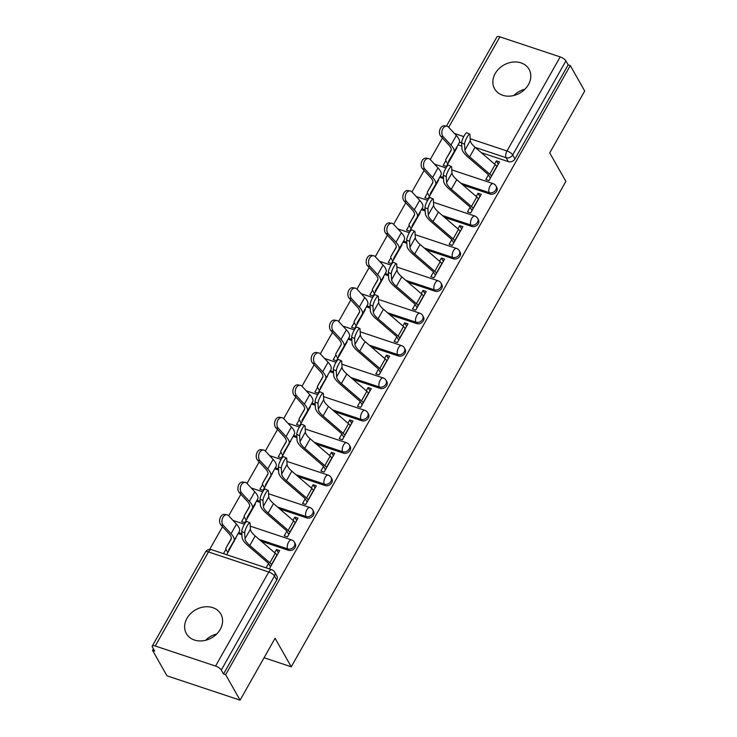 <?xml version="1.0" encoding="UTF-8"?>
<svg xmlns="http://www.w3.org/2000/svg" width="737" height="737" viewBox="0 0 737 737"><rect width="100%" height="100%" fill="white"/><g stroke="black" fill="none" stroke-linecap="round" stroke-linejoin="round"><path stroke-width="1.11" d="M462.956 185.024L490.013 194.034A5.076 4.146 -29.6 0 0 496.627 191.298A5.076 4.146 -29.6 0 0 496.775 187.373L495.983 185.964A5.076 4.146 150.4 0 1 495.826 189.888A5.076 4.146 150.4 0 1 489.211 192.624L460.8 183.172M444.632 217.415L471.689 226.416A5.076 4.146 -29.6 0 0 478.304 223.689A5.076 4.146 -29.6 0 0 478.451 219.764L477.659 218.355A5.076 4.146 150.4 0 1 477.502 222.279A5.076 4.146 150.4 0 1 470.888 225.015L442.476 215.554M426.308 249.806L453.366 258.807A5.076 4.146 -29.6 0 0 459.98 256.071A5.076 4.146 -29.6 0 0 460.128 252.146L459.335 250.746A5.076 4.146 150.4 0 1 459.179 254.67A5.076 4.146 150.4 0 1 452.564 257.397L424.153 247.945M407.985 282.188L435.042 291.198A5.076 4.146 -29.6 0 0 441.647 288.462A5.076 4.146 -29.6 0 0 441.804 284.537L441.012 283.128A5.076 4.146 150.4 0 1 440.855 287.052A5.076 4.146 150.4 0 1 434.24 289.788L405.829 280.336M389.661 314.579L416.718 323.58A5.076 4.146 -29.6 0 0 423.324 320.853A5.076 4.146 -29.6 0 0 423.48 316.928L422.688 315.519A5.076 4.146 150.4 0 1 422.531 319.443A5.076 4.146 150.4 0 1 415.917 322.18L387.505 312.718M371.337 346.97L398.395 355.971A5.076 4.146 -29.6 0 0 405 353.235A5.076 4.146 -29.6 0 0 405.157 349.31L404.364 347.91A5.076 4.146 150.4 0 1 404.208 351.835A5.076 4.146 150.4 0 1 397.593 354.561L369.182 345.109M353.014 379.352L380.071 388.362A5.076 4.146 -29.6 0 0 386.676 385.626A5.076 4.146 -29.6 0 0 386.833 381.702L386.041 380.292A5.076 4.146 150.4 0 1 385.884 384.217A5.076 4.146 150.4 0 1 379.269 386.953L350.858 377.501M334.69 411.743L361.747 420.744A5.076 4.146 -29.6 0 0 368.353 418.017A5.076 4.146 -29.6 0 0 368.509 414.093L367.717 412.683A5.076 4.146 150.4 0 1 367.56 416.608A5.076 4.146 150.4 0 1 360.946 419.344L332.534 409.883M316.366 444.135L343.424 453.135A5.076 4.146 -29.6 0 0 350.029 450.399A5.076 4.146 -29.6 0 0 350.186 446.475L349.384 445.074A5.076 4.146 150.4 0 1 349.237 448.99A5.076 4.146 150.4 0 1 342.622 451.726L314.211 442.274M298.043 476.517L325.091 485.526A5.076 4.146 -29.6 0 0 331.705 482.79A5.076 4.146 -29.6 0 0 331.862 478.866L331.06 477.456A5.076 4.146 150.4 0 1 330.913 481.381A5.076 4.146 150.4 0 1 324.298 484.117L295.887 474.665M279.719 508.908L306.767 517.908A5.076 4.146 -29.6 0 0 313.382 515.172A5.076 4.146 -29.6 0 0 313.538 511.248L312.737 509.847A5.076 4.146 150.4 0 1 312.589 513.772A5.076 4.146 150.4 0 1 305.975 516.508L277.563 507.047M261.395 541.29L288.443 550.299A5.076 4.146 -29.6 0 0 295.058 547.563A5.076 4.146 -29.6 0 0 295.215 543.639L294.413 542.229A5.076 4.146 150.4 0 1 294.256 546.154A5.076 4.146 150.4 0 1 287.651 548.89L259.24 539.438M186.986 618.315A19.807 16.15 -29.6 0 0 186.387 633.617A19.807 16.15 -29.6 0 0 202.942 640.794A19.807 16.15 -29.6 0 0 220.234 629.38A19.807 16.15 -29.6 0 0 220.842 614.078A19.807 16.15 -29.6 0 0 204.278 606.901A19.807 16.15 -29.6 0 0 186.986 618.315M495.209 73.534A19.807 16.15 -29.6 0 0 494.61 88.836A19.807 16.15 -29.6 0 0 511.165 96.013A19.807 16.15 -29.6 0 0 528.457 84.598A19.807 16.15 -29.6 0 0 529.065 69.296A19.807 16.15 -29.6 0 0 512.501 62.12A19.807 16.15 -29.6 0 0 495.209 73.534M442.421 138.04L430.261 159.533M424.097 170.431L411.937 191.924A5.841 4.017 99.3 0 0 410.196 190.957A5.841 4.017 99.3 0 0 405.636 194.688A5.841 4.017 99.3 0 0 406.557 201.496L414.295 209.852A19.042 6.532 29.5 0 1 417.225 217A19.042 6.532 29.5 0 1 417.206 217.028L412.001 225.918A3.049 1.041 -150.5 0 0 411.992 225.918A3.049 1.041 -150.5 0 0 412.094 226.572L412.213 226.793M405.774 202.813L393.613 224.306M387.45 235.204L375.29 256.697M369.126 267.595L356.966 289.088A5.841 4.017 99.3 0 0 355.225 288.112A5.841 4.017 99.3 0 0 350.665 291.852A5.841 4.017 99.3 0 0 351.577 298.651L359.324 307.016A19.042 6.532 29.5 0 1 362.254 314.165A19.042 6.532 29.5 0 1 362.236 314.192L357.021 323.073A3.049 1.041 -150.5 0 0 357.021 323.082A3.049 1.041 -150.5 0 0 357.113 323.727L357.242 323.958M350.803 299.977L338.642 321.47A5.841 4.017 99.3 0 0 336.901 320.503A5.841 4.017 99.3 0 0 332.341 324.234A5.841 4.017 99.3 0 0 333.253 331.042L341.001 339.398A19.042 6.532 29.5 0 1 343.93 346.547A19.042 6.532 29.5 0 1 343.912 346.574L338.698 355.464A3.049 1.041 -150.5 0 0 338.698 355.474A3.049 1.041 -150.5 0 0 338.79 356.118L338.919 356.34M332.479 332.369L320.319 353.861M314.155 364.76L301.995 386.252M295.832 397.142L283.671 418.634M277.508 429.533L265.348 451.026A5.841 4.017 99.3 0 0 263.606 450.058A5.841 4.017 99.3 0 0 259.046 453.789A5.841 4.017 99.3 0 0 259.958 460.597L267.706 468.953A19.042 6.532 29.5 0 1 270.636 476.102A19.042 6.532 29.5 0 1 270.617 476.13L265.403 485.02A3.049 1.041 -150.5 0 0 265.495 485.674L265.624 485.895M259.184 461.915L247.024 483.408A5.841 4.017 99.3 0 0 245.283 482.44A5.841 4.017 99.3 0 0 240.723 486.171A5.841 4.017 99.3 0 0 241.635 492.979L249.373 501.335A19.042 6.532 29.5 0 1 252.312 508.484A19.042 6.532 29.5 0 1 252.294 508.521L247.079 517.402A3.049 1.041 -150.5 0 0 247.079 517.411A3.049 1.041 -150.5 0 0 247.171 518.056L247.3 518.286M240.861 494.306L228.7 515.799A5.841 4.017 99.3 0 0 226.959 514.831A5.841 4.017 99.3 0 0 222.399 518.562A5.841 4.017 99.3 0 0 223.311 525.37L231.05 533.726A19.042 6.532 29.5 0 1 233.988 540.875A19.042 6.532 29.5 0 1 233.97 540.903L228.756 549.793A3.049 1.041 -150.5 0 0 228.848 550.447L228.977 550.668M222.537 526.697L209.677 549.424M153.416 648.855L152.55 650.384L154.687 651.093L152.439 647.132A5.076 1.741 -150.5 0 1 152.283 646.045A5.076 1.741 -150.5 0 1 155.249 645.99L215.563 666.064L268.775 572.013L208.46 551.939L155.249 645.99M240.087 700.15L225.651 674.714L570.291 65.575L584.717 91.01L549.719 152.881L565.887 181.385L291.262 666.792L275.085 638.279L240.087 700.15L166.986 675.82L152.55 650.384M524.937 89.205A19.807 16.15 -29.6 0 0 513.809 95.515M216.724 633.986A19.807 16.15 -29.6 0 0 205.586 640.296M446.447 126.11L496.913 36.905A5.076 1.741 29.5 0 1 499.879 36.85L560.194 56.924A5.076 1.741 29.5 0 1 565.915 60.895L568.163 64.865L514.951 158.906A5.076 4.146 150.4 0 1 508.337 161.643L481.279 152.642M461.832 146.166L458.018 144.894M568.163 64.865L570.291 65.575M223.523 674.005L276.734 579.955A5.076 4.146 -29.6 0 0 276.891 576.03L274.643 572.069A5.076 4.146 150.4 0 1 274.486 575.993L221.275 670.034L223.523 674.005L225.651 674.714M221.275 670.034A5.076 1.741 -150.5 0 0 215.563 666.064M269.309 568.909L279.673 550.585L276.476 549.516L278.383 552.87M226.683 554.721L236.605 536.25M235.49 538.222L235.757 538.692M244.279 516.904L241.607 521.63L244.804 522.699L255.37 504.016L254.928 503.859M286.886 531.11L284.233 535.817L287.43 536.886L297.997 518.194L294.8 517.134L296.707 520.488M253.814 505.831L254.081 506.301M262.602 484.513L259.931 489.248L263.127 490.308L273.252 471.477M305.219 498.728L302.557 503.426L305.754 504.495L316.32 485.812L313.124 484.743L315.031 488.097M272.137 473.44L272.404 473.909M280.926 452.122L278.254 456.857L281.451 457.917L291.576 439.086M323.543 466.337L320.881 471.044L324.077 472.104L334.644 453.421L331.447 452.361L333.354 455.715M290.461 441.058L290.728 441.527M299.25 419.74L296.578 424.466L299.775 425.535L310.341 406.852L309.899 406.695M341.867 433.955L339.204 438.653L342.401 439.722L352.968 421.03L349.771 419.97L351.678 423.324M308.785 408.667L309.052 409.136M317.573 387.349L314.902 392.084L318.098 393.143L328.223 374.313M360.19 401.564L357.528 406.271L360.725 407.331L371.291 388.648L368.095 387.579L370.002 390.932M327.108 376.275L327.375 376.745M335.906 354.967L333.225 359.693L336.422 360.762L346.998 342.069L346.547 341.922M378.514 369.173L375.852 373.88L379.048 374.94L389.615 356.257L386.418 355.197L388.325 358.55M345.432 343.893L345.699 344.363M354.23 322.576L351.549 327.302L354.746 328.37L365.322 309.687L364.87 309.54M396.838 336.791L394.175 341.489L397.372 342.558L407.939 323.875L404.742 322.806L406.649 326.159M363.756 311.502L364.023 311.972M372.553 290.185L369.873 294.92L373.069 295.979L383.645 277.296L383.194 277.149M415.161 304.399L412.499 309.107L415.696 310.166L426.262 291.483L423.066 290.415L424.973 293.768M382.079 279.12L382.346 279.59M390.877 257.803L388.196 262.529L391.393 263.597L401.969 244.905L401.518 244.758M433.485 272.008L430.823 276.716L434.019 277.785L444.595 259.092L441.399 258.033L443.296 261.386M400.403 246.729L400.67 247.199M409.201 225.411L406.52 230.147L409.717 231.206L420.293 212.523L419.841 212.376M451.809 239.626L449.146 244.325L452.343 245.393L462.919 226.71L459.722 225.642L461.62 228.995M418.727 214.338L418.994 214.808M427.524 193.02L424.844 197.756L428.04 198.815L438.616 180.132L438.165 179.985M470.132 207.235L467.47 211.943L470.667 213.002L481.243 194.319L478.046 193.26L479.944 196.604M437.05 181.956L437.317 182.426M445.848 160.638L443.167 165.364L446.364 166.433L456.94 147.75L456.489 147.593M488.456 174.844L485.794 179.552L488.99 180.62L499.566 161.928L496.369 160.869L498.267 164.222M443.508 178.557L439.694 177.285M425.185 210.939L421.371 209.677M406.861 243.33L403.047 242.058M388.528 275.721L384.723 274.45M370.204 308.103L366.4 306.841M351.881 340.494L348.076 339.223M333.557 372.885L329.752 371.614M315.233 405.267L311.429 403.996M296.91 437.658L293.105 436.387M278.586 470.04L274.772 468.778M260.262 502.431L256.448 501.16M241.939 534.822L238.125 533.551M264.076 657.745L291.262 666.792M455.374 149.565L455.641 150.035M225.955 549.286L223.486 553.662M276.476 549.516L274.661 552.732M268.563 563.501L266.112 567.849M294.8 517.134L292.985 520.34M313.124 484.743L311.309 487.958M331.447 452.361L329.632 455.567M349.771 419.97L347.956 423.185M368.095 387.579L366.28 390.794M386.418 355.197L384.603 358.403M404.742 322.806L402.927 326.021M423.066 290.415L421.251 293.63M441.399 258.033L439.574 261.239M459.722 225.642L457.898 228.857M478.046 193.26L476.222 196.466M496.369 160.869L494.545 164.075M277.001 555.302L276.872 555.081A6.347 2.174 -150.5 0 0 275.251 553.238L255.186 535.946A15.744 5.399 29.5 0 1 250.414 529.221L250.073 523.325A5.841 1.188 115.2 0 0 249.861 522.819A5.841 1.188 115.2 0 0 246.757 526.669A5.841 1.188 115.2 0 0 244.675 532.879L241.745 531.506A5.841 1.188 -64.8 0 1 243.836 525.297A5.841 1.188 -64.8 0 1 246.932 521.446L249.861 522.819M241.745 531.506L242.086 537.402A19.042 6.532 -150.5 0 0 247.862 545.527L267.918 562.828A3.049 1.041 29.5 0 1 268.701 563.713L270.479 566.836M271.603 564.855L271.474 564.634A6.347 2.174 -150.5 0 0 269.843 562.792L249.788 545.491A15.744 5.399 29.5 0 1 245.016 538.775L244.675 532.879M227.853 552.649L226.075 549.526A6.347 2.174 29.5 0 1 225.881 548.171A6.347 2.174 29.5 0 1 225.891 548.162L231.096 539.272A15.744 5.399 -150.5 0 0 228.691 533.339L220.943 524.984A5.841 4.017 -80.7 0 1 220.031 518.175A5.841 4.017 -80.7 0 1 224.592 514.444L226.959 514.831M234.136 540.617A3.049 1.041 -150.5 0 0 234.255 540.894L234.375 541.115M225.891 548.162L231.289 538.609A6.347 2.174 29.5 0 1 231.28 538.618A6.347 2.174 29.5 0 1 231.289 538.609L231.354 538.507M228.719 515.817L236.457 524.173A19.042 6.532 29.5 0 1 239.387 531.322A19.042 6.532 29.5 0 1 239.368 531.359L233.998 540.847L239.387 531.322M295.325 522.92L295.196 522.69A6.347 2.174 -150.5 0 0 293.575 520.856L273.51 503.555A15.744 5.399 29.5 0 1 268.747 496.839L268.397 490.943A5.841 1.188 115.2 0 0 268.185 490.427A5.841 1.188 115.2 0 0 265.08 494.278A5.841 1.188 115.2 0 0 262.998 500.487L260.069 499.115A5.841 1.188 -64.8 0 1 262.16 492.906A5.841 1.188 -64.8 0 1 265.256 489.055L268.185 490.427M260.069 499.115L260.41 505.011A19.042 6.532 -150.5 0 0 266.186 513.145L286.251 530.437A3.049 1.041 29.5 0 1 287.025 531.322L288.803 534.454M289.927 532.464L289.798 532.243A6.347 2.174 -150.5 0 0 288.176 530.4L268.111 513.109A15.744 5.399 29.5 0 1 263.339 506.383L262.998 500.487M313.649 490.529L313.529 490.308A6.347 2.174 -150.5 0 0 311.898 488.465L291.834 471.164A15.744 5.399 29.5 0 1 287.071 464.448L286.721 458.552A5.841 1.188 115.2 0 0 286.509 458.046A5.841 1.188 115.2 0 0 283.413 461.896A5.841 1.188 115.2 0 0 281.322 468.106L278.393 466.733A5.841 1.188 -64.8 0 1 280.484 460.514A5.841 1.188 -64.8 0 1 283.579 456.664L286.509 458.046M278.393 466.733L278.733 472.62A19.042 6.532 -150.5 0 0 284.51 480.754L304.574 498.055A3.049 1.041 29.5 0 1 305.348 498.931L307.126 502.063M308.25 500.082L308.121 499.852A6.347 2.174 -150.5 0 0 306.5 498.019L286.435 480.717A15.744 5.399 29.5 0 1 281.663 474.002L281.322 468.106M246.176 520.267L244.398 517.134A6.347 2.174 29.5 0 1 244.205 515.78L249.419 506.89A15.744 5.399 -150.5 0 0 247.015 500.948L239.267 492.592A5.841 4.017 -80.7 0 1 238.355 485.784A5.841 4.017 -80.7 0 1 242.915 482.053L245.283 482.44M252.459 508.226A3.049 1.041 -150.5 0 0 252.579 508.512L252.699 508.733M249.613 506.236L244.205 515.78A6.347 2.174 29.5 0 1 244.214 515.771L249.613 506.227A6.347 2.174 29.5 0 1 249.613 506.236A6.347 2.174 29.5 0 1 249.613 506.227L249.677 506.126M247.042 483.435L254.781 491.791A19.042 6.532 29.5 0 1 257.71 498.94A19.042 6.532 29.5 0 1 257.692 498.967L252.321 508.456M264.5 487.876L262.722 484.753A6.347 2.174 29.5 0 1 262.529 483.398A6.347 2.174 29.5 0 1 262.538 483.389L267.743 474.499A15.744 5.399 -150.5 0 0 265.338 468.566L257.591 460.21A5.841 4.017 -80.7 0 1 256.679 453.402A5.841 4.017 -80.7 0 1 261.239 449.671L263.606 450.058M270.783 475.835A3.049 1.041 -150.5 0 0 270.903 476.12L271.023 476.342M262.538 483.389L267.936 473.836A6.347 2.174 29.5 0 1 267.936 473.845A6.347 2.174 29.5 0 1 267.936 473.836L268.001 473.734M265.366 451.044L273.105 459.4A19.042 6.532 29.5 0 1 276.034 466.549A19.042 6.532 29.5 0 1 276.016 466.576L270.645 476.074M331.972 458.138L331.853 457.917A6.347 2.174 -150.5 0 0 330.222 456.074L310.157 438.782A15.744 5.399 29.5 0 1 305.394 432.057L305.044 426.161A5.841 1.188 115.2 0 0 304.832 425.654A5.841 1.188 115.2 0 0 301.737 429.505A5.841 1.188 115.2 0 0 299.646 435.714L296.716 434.342A5.841 1.188 -64.8 0 1 298.807 428.133A5.841 1.188 -64.8 0 1 301.903 424.282L304.832 425.654M296.716 434.342L297.066 440.238A19.042 6.532 -150.5 0 0 302.833 448.363L322.898 465.664A3.049 1.041 29.5 0 1 323.672 466.549L325.45 469.672M326.574 467.691L326.445 467.47A6.347 2.174 -150.5 0 0 324.824 465.627L304.759 448.336A15.744 5.399 29.5 0 1 299.987 441.61L299.646 435.714M350.296 425.756L350.176 425.535A6.347 2.174 -150.5 0 0 348.546 423.692L328.481 406.391A15.744 5.399 29.5 0 1 323.718 399.675L323.368 393.779A5.841 1.188 115.2 0 0 323.156 393.263A5.841 1.188 115.2 0 0 320.061 397.114A5.841 1.188 115.2 0 0 317.969 403.323L315.04 401.951A5.841 1.188 -64.8 0 1 317.131 395.741A5.841 1.188 -64.8 0 1 320.227 391.891L323.156 393.263M315.04 401.951L315.39 407.847A19.042 6.532 -150.5 0 0 321.157 415.981L341.222 433.273A3.049 1.041 29.5 0 1 341.996 434.157L343.774 437.29M344.898 435.3L344.769 435.079A6.347 2.174 -150.5 0 0 343.147 433.236L323.082 415.944A15.744 5.399 29.5 0 1 318.31 409.219L317.969 403.323M368.62 393.365L368.5 393.143A6.347 2.174 -150.5 0 0 366.869 391.301L346.814 374.009A15.744 5.399 29.5 0 1 342.042 367.284L341.701 361.388A5.841 1.188 115.2 0 0 341.48 360.881A5.841 1.188 115.2 0 0 338.384 364.732A5.841 1.188 115.2 0 0 336.293 370.941L333.364 369.569A5.841 1.188 -64.8 0 1 335.455 363.35A5.841 1.188 -64.8 0 1 338.55 359.509L341.48 360.881M333.364 369.569L333.714 375.465A19.042 6.532 -150.5 0 0 339.481 383.59L359.545 400.891A3.049 1.041 29.5 0 1 360.319 401.766L362.097 404.899M363.221 402.918L363.092 402.697A6.347 2.174 -150.5 0 0 361.471 400.854L341.406 383.553A15.744 5.399 29.5 0 1 336.634 376.837L336.293 370.941M282.824 455.494L281.046 452.361A6.347 2.174 29.5 0 1 280.852 451.007L286.067 442.108A15.744 5.399 -150.5 0 0 286.085 442.089A15.744 5.399 -150.5 0 0 283.662 436.175L275.924 427.819A5.841 4.017 -80.7 0 1 275.002 421.011A5.841 4.017 -80.7 0 1 279.563 417.28L281.93 417.667A5.841 4.017 99.3 0 0 277.37 421.398A5.841 4.017 99.3 0 0 278.282 428.206L286.03 436.562A19.042 6.532 29.5 0 1 288.959 443.711A19.042 6.532 29.5 0 1 288.941 443.738L283.727 452.629A3.049 1.041 -150.5 0 0 283.727 452.638A3.049 1.041 -150.5 0 0 283.819 453.283L283.948 453.504M288.978 443.683L294.339 434.194A19.042 6.532 29.5 0 0 294.358 434.157A19.042 6.532 29.5 0 0 291.428 427.009L283.69 418.653A5.841 4.017 99.3 0 0 281.93 417.667M289.107 443.453A3.049 1.041 -150.5 0 0 289.226 443.729L289.355 443.96M286.251 441.463A6.347 2.174 29.5 0 1 286.26 441.454L280.852 451.007A6.347 2.174 29.5 0 1 280.861 450.998L286.26 441.445A6.347 2.174 29.5 0 1 286.26 441.445L286.325 441.343M301.147 423.102L299.379 419.97A6.347 2.174 29.5 0 1 299.176 418.616L304.39 409.726A15.744 5.399 -150.5 0 0 304.409 409.698A15.744 5.399 -150.5 0 0 301.986 403.793L294.247 395.428A5.841 4.017 -80.7 0 1 293.326 388.629A5.841 4.017 -80.7 0 1 297.886 384.889L300.254 385.276A5.841 4.017 99.3 0 0 295.694 389.016A5.841 4.017 99.3 0 0 296.606 395.815L304.353 404.171A19.042 6.532 29.5 0 1 307.283 411.329A19.042 6.532 29.5 0 1 307.265 411.357L302.05 420.237A3.049 1.041 -150.5 0 0 302.05 420.247A3.049 1.041 -150.5 0 0 302.142 420.891L302.271 421.122M307.301 411.292L312.663 401.803A19.042 6.532 29.5 0 0 312.681 401.776A19.042 6.532 29.5 0 0 309.752 394.627L302.013 386.271A5.841 4.017 99.3 0 0 300.254 385.276M307.43 411.062A3.049 1.041 -150.5 0 0 307.55 411.347L307.679 411.568M304.584 409.072L299.176 418.616A6.347 2.174 29.5 0 1 299.185 418.607L304.584 409.063A6.347 2.174 29.5 0 1 304.584 409.072A6.347 2.174 29.5 0 1 304.584 409.063L304.648 408.961M319.471 390.711L317.702 387.588A6.347 2.174 29.5 0 1 317.5 386.234L322.714 377.335A15.744 5.399 -150.5 0 0 322.732 377.307A15.744 5.399 -150.5 0 0 320.309 371.402L312.571 363.046A5.841 4.017 -80.7 0 1 311.65 356.238A5.841 4.017 -80.7 0 1 316.21 352.507L318.577 352.894A5.841 4.017 99.3 0 0 314.017 356.625A5.841 4.017 99.3 0 0 314.929 363.433L322.677 371.789A19.042 6.532 29.5 0 1 325.607 378.938A19.042 6.532 29.5 0 1 325.588 378.965L320.374 387.855A3.049 1.041 -150.5 0 0 320.466 388.51L320.595 388.731M325.625 378.91L330.987 369.412A19.042 6.532 29.5 0 0 331.005 369.384A19.042 6.532 29.5 0 0 328.076 362.236L320.337 353.88A5.841 4.017 99.3 0 0 318.577 352.894M325.754 378.68A3.049 1.041 -150.5 0 0 325.874 378.956L326.003 379.177M322.907 376.671A6.347 2.174 29.5 0 0 322.907 376.681A6.347 2.174 29.5 0 1 322.907 376.681L317.5 386.234A6.347 2.174 29.5 0 1 317.509 386.225L322.972 376.57M386.943 360.983L386.824 360.752A6.347 2.174 -150.5 0 0 385.193 358.919L365.137 341.618A15.744 5.399 29.5 0 1 360.365 334.893L360.024 329.006A5.841 1.188 115.2 0 0 359.803 328.49A5.841 1.188 115.2 0 0 356.708 332.341A5.841 1.188 115.2 0 0 354.617 338.55L351.687 337.178A5.841 1.188 -64.8 0 1 353.778 330.968A5.841 1.188 -64.8 0 1 356.874 327.117L359.803 328.49M351.687 337.178L352.037 343.073A19.042 6.532 -150.5 0 0 357.804 351.199L377.869 368.5A3.049 1.041 29.5 0 1 378.643 369.384L380.421 372.517M381.545 370.527L381.416 370.306A6.347 2.174 -150.5 0 0 379.795 368.463L359.73 351.171A15.744 5.399 29.5 0 1 354.958 344.446L354.617 338.55M337.795 358.329L336.026 355.197A6.347 2.174 29.5 0 1 335.823 353.843L341.038 344.944A15.744 5.399 -150.5 0 0 341.056 344.925A15.744 5.399 -150.5 0 0 338.633 339.011L330.895 330.655A5.841 4.017 -80.7 0 1 329.973 323.847A5.841 4.017 -80.7 0 1 334.534 320.116L336.901 320.503M344.078 346.289A3.049 1.041 -150.5 0 0 344.197 346.565L344.326 346.795M341.231 344.28A6.347 2.174 29.5 0 0 341.231 344.299A6.347 2.174 29.5 0 1 341.231 344.299L335.823 353.843A6.347 2.174 29.5 0 1 335.832 353.834L341.295 344.179M338.661 321.489L346.399 329.854A19.042 6.532 29.5 0 1 349.329 337.002A19.042 6.532 29.5 0 1 349.32 337.03L343.949 346.519L349.329 337.002M405.276 328.591L405.147 328.37A6.347 2.174 -150.5 0 0 403.517 326.528L383.461 309.227A15.744 5.399 29.5 0 1 378.689 302.511L378.348 296.615A5.841 1.188 115.2 0 0 378.127 296.099A5.841 1.188 115.2 0 0 375.032 299.95A5.841 1.188 115.2 0 0 372.94 306.168L370.02 304.786A5.841 1.188 -64.8 0 1 372.102 298.577A5.841 1.188 -64.8 0 1 375.197 294.726L378.127 296.099M370.02 304.786L370.361 310.682A19.042 6.532 -150.5 0 0 376.128 318.817L396.193 336.109A3.049 1.041 29.5 0 1 396.976 336.993L398.745 340.125M399.869 338.145L399.74 337.915A6.347 2.174 -150.5 0 0 398.118 336.081L378.053 318.78A15.744 5.399 29.5 0 1 373.281 312.055L372.94 306.168M356.118 325.938L354.35 322.806A6.347 2.174 29.5 0 1 354.147 321.461A6.347 2.174 29.5 0 1 354.156 321.443L359.361 312.562A15.744 5.399 -150.5 0 0 359.38 312.534A15.744 5.399 -150.5 0 0 356.957 306.629L349.218 298.264A5.841 4.017 -80.7 0 1 348.306 291.465A5.841 4.017 -80.7 0 1 352.857 287.725L355.225 288.112M362.401 313.898A3.049 1.041 -150.5 0 0 362.521 314.183L362.65 314.404M356.984 289.107L364.723 297.462A19.042 6.532 29.5 0 1 367.652 304.611A19.042 6.532 29.5 0 1 367.643 304.639L362.272 314.128M423.6 296.2L423.471 295.979A6.347 2.174 -150.5 0 0 421.84 294.137L401.785 276.845A15.744 5.399 29.5 0 1 397.013 270.12L396.672 264.224A5.841 1.188 115.2 0 0 396.451 263.717A5.841 1.188 115.2 0 0 393.355 267.568A5.841 1.188 115.2 0 0 391.264 273.777L388.344 272.404A5.841 1.188 -64.8 0 1 390.426 266.195A5.841 1.188 -64.8 0 1 393.521 262.344L396.451 263.717M388.344 272.404L388.685 278.3A19.042 6.532 -150.5 0 0 394.452 286.426L414.516 303.727A3.049 1.041 29.5 0 1 415.3 304.611L417.068 307.734M418.192 305.754L418.063 305.533A6.347 2.174 -150.5 0 0 416.442 303.69L396.377 286.389A15.744 5.399 29.5 0 1 391.605 279.673L391.264 273.777M374.442 293.547L372.673 290.424A6.347 2.174 29.5 0 1 372.471 289.07A6.347 2.174 29.5 0 1 372.48 289.061L377.694 280.171A15.744 5.399 -150.5 0 0 375.28 274.238L367.542 265.882A5.841 4.017 -80.7 0 1 366.63 259.074A5.841 4.017 -80.7 0 1 371.181 255.343L373.548 255.73A5.841 4.017 99.3 0 0 368.988 259.461A5.841 4.017 99.3 0 0 369.9 266.269L377.648 274.625A19.042 6.532 29.5 0 1 380.578 281.774A19.042 6.532 29.5 0 1 380.559 281.801L375.354 290.691A3.049 1.041 -150.5 0 0 375.345 290.691A3.049 1.041 -150.5 0 0 375.437 291.345L375.566 291.566M380.596 281.746L385.967 272.257A19.042 6.532 29.5 0 0 385.976 272.22A19.042 6.532 29.5 0 0 383.047 265.071L375.308 256.716A5.841 4.017 99.3 0 0 373.548 255.73M380.725 281.516A3.049 1.041 -150.5 0 0 380.845 281.792L380.974 282.013M441.924 263.818L441.795 263.588A6.347 2.174 -150.5 0 0 440.164 261.755L420.108 244.454A15.744 5.399 29.5 0 1 415.336 237.738L414.995 231.842A5.841 1.188 115.2 0 0 414.774 231.326A5.841 1.188 115.2 0 0 411.679 235.177A5.841 1.188 115.2 0 0 409.588 241.386L406.667 240.013A5.841 1.188 -64.8 0 1 408.749 233.804A5.841 1.188 -64.8 0 1 411.845 229.953L414.774 231.326M406.667 240.013L407.008 245.909A19.042 6.532 -150.5 0 0 412.775 254.035L432.84 271.336A3.049 1.041 29.5 0 1 433.623 272.22L435.392 275.352M436.516 273.363L436.387 273.141A6.347 2.174 -150.5 0 0 434.766 271.299L414.701 254.007A15.744 5.399 29.5 0 1 409.929 247.282L409.588 241.386M392.766 261.165L390.997 258.033A6.347 2.174 29.5 0 1 390.794 256.679L396.018 247.789A15.744 5.399 -150.5 0 0 396.027 247.761A15.744 5.399 -150.5 0 0 393.604 241.847L385.866 233.491A5.841 4.017 -80.7 0 1 384.954 226.683A5.841 4.017 -80.7 0 1 389.505 222.952L391.872 223.339A5.841 4.017 99.3 0 0 387.312 227.07A5.841 4.017 99.3 0 0 388.233 233.878L395.972 242.233A19.042 6.532 29.5 0 1 398.901 249.382A19.042 6.532 29.5 0 1 398.883 249.419L393.678 258.3A3.049 1.041 -150.5 0 0 393.669 258.309A3.049 1.041 -150.5 0 0 393.77 258.954L393.89 259.175M398.92 249.355L404.291 239.866A19.042 6.532 29.5 0 1 404.291 239.866A19.042 6.532 29.5 0 0 401.37 232.689L393.632 224.324A5.841 4.017 99.3 0 0 391.872 223.339M399.049 249.124A3.049 1.041 -150.5 0 0 399.168 249.41L399.297 249.631M396.211 247.125A6.347 2.174 29.5 0 0 396.202 247.135A6.347 2.174 29.5 0 1 396.202 247.135L390.794 256.679A6.347 2.174 29.5 0 1 390.803 256.669L396.266 247.024M460.247 231.427L460.118 231.206A6.347 2.174 -150.5 0 0 458.497 229.364L438.432 212.063A15.744 5.399 29.5 0 1 433.66 205.347L433.319 199.451A5.841 1.188 115.2 0 0 433.098 198.944A5.841 1.188 115.2 0 0 430.003 202.786A5.841 1.188 115.2 0 0 427.911 209.004L424.991 207.622A5.841 1.188 -64.8 0 1 427.073 201.413A5.841 1.188 -64.8 0 1 430.178 197.562L433.098 198.944M424.991 207.622L425.332 213.518A19.042 6.532 -150.5 0 0 431.099 221.653L451.164 238.945A3.049 1.041 29.5 0 1 451.947 239.829L453.716 242.961M454.84 240.981L454.711 240.75A6.347 2.174 -150.5 0 0 453.089 238.917L433.024 221.616A15.744 5.399 29.5 0 1 428.252 214.9L427.911 209.004M411.099 228.774L409.321 225.642A6.347 2.174 29.5 0 1 409.118 224.297L414.341 215.397A15.744 5.399 -150.5 0 0 411.928 209.465L404.189 201.109A5.841 4.017 -80.7 0 1 403.277 194.301A5.841 4.017 -80.7 0 1 407.828 190.57L410.196 190.957M417.372 216.733A3.049 1.041 -150.5 0 0 417.492 217.019L417.621 217.24M414.526 214.743L409.118 224.297A6.347 2.174 29.5 0 1 409.127 224.288L414.535 214.734A6.347 2.174 29.5 0 1 414.526 214.743A6.347 2.174 29.5 0 1 414.535 214.734L414.59 214.633M411.955 191.942L419.694 200.298A19.042 6.532 29.5 0 1 422.633 207.447A19.042 6.532 29.5 0 1 422.614 207.475L417.243 216.964M478.571 199.036L478.442 198.815A6.347 2.174 -150.5 0 0 476.821 196.972L456.756 179.681A15.744 5.399 29.5 0 1 451.984 172.955L451.643 167.059A5.841 1.188 115.2 0 0 451.422 166.553A5.841 1.188 115.2 0 0 448.326 170.404A5.841 1.188 115.2 0 0 446.235 176.613L443.315 175.24A5.841 1.188 -64.8 0 1 445.397 169.031A5.841 1.188 -64.8 0 1 448.501 165.18L451.422 166.553M443.315 175.24L443.656 181.136A19.042 6.532 -150.5 0 0 449.423 189.262L469.487 206.563A3.049 1.041 29.5 0 1 470.27 207.447L472.039 210.57M473.163 208.589L473.034 208.368A6.347 2.174 -150.5 0 0 471.413 206.526L451.348 189.225A15.744 5.399 29.5 0 1 446.576 182.509L446.235 176.613M429.422 196.392L427.644 193.26A6.347 2.174 29.5 0 1 427.451 191.906L432.665 183.006A15.744 5.399 -150.5 0 0 430.251 177.073L422.513 168.718A5.841 4.017 -80.7 0 1 421.601 161.91A5.841 4.017 -80.7 0 1 426.152 158.179L428.519 158.566A5.841 4.017 99.3 0 0 423.959 162.297A5.841 4.017 99.3 0 0 424.88 169.105L432.619 177.46A19.042 6.532 29.5 0 1 435.549 184.609A19.042 6.532 29.5 0 1 435.53 184.637L430.325 193.527A3.049 1.041 -150.5 0 0 430.316 193.527A3.049 1.041 -150.5 0 0 430.417 194.181L430.537 194.402M435.567 184.582L440.938 175.093A19.042 6.532 29.5 0 0 440.956 175.056A19.042 6.532 29.5 0 0 438.018 167.907L430.279 159.551A5.841 4.017 99.3 0 0 428.519 158.566M435.696 184.351A3.049 1.041 -150.5 0 0 435.816 184.628L435.945 184.858M432.849 182.352L427.451 191.906A6.347 2.174 29.5 0 1 427.451 191.896L432.859 182.343A6.347 2.174 29.5 0 1 432.849 182.352A6.347 2.174 29.5 0 1 432.859 182.343L432.914 182.242M496.895 166.654L496.766 166.424A6.347 2.174 -150.5 0 0 495.144 164.591L475.079 147.289A15.744 5.399 29.5 0 1 470.307 140.574L469.966 134.678A5.841 1.188 115.2 0 0 469.745 134.162A5.841 1.188 115.2 0 0 466.65 138.012A5.841 1.188 115.2 0 0 464.559 144.222L461.638 142.849A5.841 1.188 -64.8 0 1 463.72 136.64A5.841 1.188 -64.8 0 1 466.825 132.789L469.745 134.162M461.638 142.849L461.979 148.745A19.042 6.532 -150.5 0 0 467.746 156.88L487.811 174.172A3.049 1.041 29.5 0 1 488.594 175.056L490.363 178.188M491.487 176.198L491.367 175.977A6.347 2.174 -150.5 0 0 489.737 174.135L469.672 156.843A15.744 5.399 29.5 0 1 464.909 150.118L464.559 144.222M447.746 164.001L445.968 160.869A6.347 2.174 29.5 0 1 445.774 159.514L450.989 150.624A15.744 5.399 -150.5 0 0 450.998 150.597A15.744 5.399 -150.5 0 0 448.575 144.682L440.837 136.327A5.841 4.017 -80.7 0 1 439.925 129.528A5.841 4.017 -80.7 0 1 444.475 125.787L446.843 126.174A5.841 4.017 99.3 0 0 442.283 129.905A5.841 4.017 99.3 0 0 443.204 136.714L450.943 145.069A19.042 6.532 29.5 0 1 453.872 152.218A19.042 6.532 29.5 0 1 453.854 152.255L448.649 161.136A3.049 1.041 -150.5 0 0 448.64 161.145A3.049 1.041 -150.5 0 0 448.741 161.79L448.861 162.02M453.891 152.19L459.262 142.702A19.042 6.532 29.5 0 0 459.28 142.674A19.042 6.532 29.5 0 0 456.35 135.525L448.603 127.169A5.841 4.017 99.3 0 0 446.843 126.174M454.02 151.96A3.049 1.041 -150.5 0 0 454.139 152.246L454.268 152.467M451.173 149.97L445.774 159.514A6.347 2.174 29.5 0 1 445.774 159.505L451.182 149.961A6.347 2.174 29.5 0 1 451.173 149.97A6.347 2.174 29.5 0 1 451.182 149.961L451.237 149.86M490.013 194.034L489.211 192.624A5.076 2.368 -71.6 0 1 490.114 185.917A5.076 2.368 108.4 0 1 493.164 183.651L451.809 169.888M471.689 226.416L470.888 225.015A5.076 2.368 -71.6 0 1 471.791 218.309A5.076 2.368 108.4 0 1 474.84 216.042L433.485 202.279M453.366 258.807L452.564 257.397A5.076 2.368 -71.6 0 1 453.467 250.691A5.076 2.368 108.4 0 1 456.516 248.433L415.161 234.661M435.042 291.198L434.24 289.788A5.076 2.368 -71.6 0 1 435.143 283.082A5.076 2.368 108.4 0 1 438.193 280.815L396.828 267.052M416.718 323.58L415.917 322.18A5.076 2.368 -71.6 0 1 416.82 315.464A5.076 2.368 108.4 0 1 419.869 313.207L378.505 299.443M398.395 355.971L397.593 354.561A5.076 2.368 -71.6 0 1 398.496 347.855A5.076 2.368 108.4 0 1 401.545 345.598L360.181 331.825M380.071 388.362L379.269 386.953A5.076 2.368 -71.6 0 1 380.172 380.246A5.076 2.368 108.4 0 1 383.222 377.98L341.857 364.216M361.747 420.744L360.946 419.344A5.076 2.368 -71.6 0 1 361.849 412.628A5.076 2.368 108.4 0 1 364.898 410.371L323.534 396.607M343.424 453.135L342.622 451.726A5.076 2.368 -71.6 0 1 343.525 445.019A5.076 2.368 108.4 0 1 346.574 442.753L305.21 428.989M325.091 485.526L324.298 484.117A5.076 2.368 -71.6 0 1 325.192 477.41A5.076 2.368 108.4 0 1 328.251 475.144L286.886 461.38M306.767 517.908L305.975 516.508A5.076 2.368 -71.6 0 1 306.868 509.792A5.076 2.368 108.4 0 1 309.927 507.535L268.563 493.762M288.443 550.299L287.651 548.89A5.076 2.368 -71.6 0 1 288.545 542.183A5.076 2.368 108.4 0 1 291.603 539.917L250.239 526.154M508.337 161.643L506.089 157.681L475.208 147.4M461.638 142.886L459.483 142.167M454.462 133.489L463.757 136.585M470.197 138.731L506.992 150.974L560.194 56.924M499.879 36.85L448.713 127.289M443.434 177.387L440.238 176.327M425.111 209.778L421.914 208.709M406.787 242.169L403.59 241.1M388.463 274.551L385.267 273.491M370.14 306.942L366.943 305.873M351.816 339.333L348.619 338.265M333.493 371.715L330.296 370.656M315.169 404.106L311.972 403.038M296.845 436.497L293.639 435.429M278.522 468.879L275.316 467.82M260.198 501.271L256.992 500.202M241.874 533.652L238.668 532.593M276.734 579.955L274.486 575.993A5.076 1.741 29.5 0 0 268.775 572.013A5.076 2.368 -71.6 0 1 271.824 569.747L211.51 549.682A5.076 5.076 0 0 0 205.494 551.995L152.283 646.045M514.951 158.906L512.703 154.945A5.076 4.146 150.4 0 1 506.089 157.681A5.076 2.368 108.4 0 1 506.992 150.974A5.076 1.741 29.5 0 1 512.703 154.945L565.915 60.895M205.494 551.995A5.076 1.741 -150.5 0 1 208.46 551.939A5.076 2.368 -71.6 0 1 211.51 549.682M271.474 564.634L276.872 555.081M269.843 562.792L275.251 553.238M249.788 545.491L255.186 535.946M245.016 538.775L250.414 529.221M223.311 525.37L220.943 524.984M234.255 540.894L228.848 550.447M236.457 524.173L231.05 533.726M289.798 532.243L295.196 522.69M288.176 530.4L293.575 520.856M268.111 513.109L273.51 503.555M263.339 506.383L268.747 496.839M308.121 499.852L313.529 490.308M306.5 498.019L311.898 488.465M286.435 480.717L291.834 471.164M281.663 474.002L287.071 464.448M241.635 492.979L239.267 492.592M252.579 508.512L247.171 518.056M254.781 491.791L249.373 501.335M259.958 460.597L257.591 460.21M270.903 476.12L265.495 485.674M273.105 459.4L267.706 468.953M326.445 467.47L331.853 457.917M324.824 465.627L330.222 456.074M304.759 448.336L310.157 438.782M299.987 441.61L305.394 432.057M344.769 435.079L350.176 425.535M343.147 433.236L348.546 423.692M323.082 415.944L328.481 406.391M318.31 409.219L323.718 399.675M363.092 402.697L368.5 393.143M361.471 400.854L366.869 391.301M341.406 383.553L346.814 374.009M336.634 376.837L342.042 367.284M278.282 428.206L275.924 427.819M289.226 443.729L283.819 453.283M291.428 427.009L286.03 436.562M296.606 395.815L294.247 395.428M307.55 411.347L302.142 420.891M309.752 394.627L304.353 404.171M314.929 363.433L312.571 363.046M325.874 378.956L320.466 388.51M328.076 362.236L322.677 371.789M381.416 370.306L386.824 360.752M379.795 368.463L385.193 358.919M359.73 351.171L365.137 341.618M354.958 344.446L360.365 334.893M333.253 331.042L330.895 330.655M344.197 346.565L338.79 356.118M346.399 329.854L341.001 339.398M399.74 337.915L405.147 328.37M398.118 336.081L403.517 326.528M378.053 318.78L383.461 309.227M373.281 312.055L378.689 302.511M351.577 298.651L349.218 298.264M362.521 314.183L357.113 323.727M354.147 321.461L359.555 311.908L354.156 321.443M364.723 297.462L359.324 307.016M418.063 305.533L423.471 295.979M416.442 303.69L421.84 294.137M396.377 286.389L401.785 276.845M391.605 279.673L397.013 270.12M369.9 266.269L367.542 265.882M380.845 281.792L375.437 291.345M372.471 289.07L377.878 279.516L372.48 289.061M383.047 265.071L377.648 274.625M436.387 273.141L441.795 263.588M434.766 271.299L440.164 261.755M414.701 254.007L420.108 244.454M409.929 247.282L415.336 237.738M388.233 233.878L385.866 233.491M399.168 249.41L393.77 258.954M401.37 232.689L395.972 242.233M454.711 240.75L460.118 231.206M453.089 238.917L458.497 229.364M433.024 221.616L438.432 212.063M428.252 214.9L433.66 205.347M406.557 201.496L404.189 201.109M417.492 217.019L412.094 226.572M419.694 200.298L414.295 209.852M473.034 208.368L478.442 198.815M471.413 206.526L476.821 196.972M451.348 189.225L456.756 179.681M446.576 182.509L451.984 172.955M424.88 169.105L422.513 168.718M435.816 184.628L430.417 194.181M438.018 167.907L432.619 177.46M491.367 175.977L496.766 166.424M489.737 174.135L495.144 164.591M469.672 156.843L475.079 147.289M464.909 150.118L470.307 140.574M443.204 136.714L440.837 136.327M454.139 152.246L448.741 161.79M456.35 135.525L450.943 145.069M232.966 520.405L244.417 524.219M294.413 542.229A5.076 5.076 0 0 0 291.603 539.917M251.289 488.014L262.75 491.828M312.737 509.847A5.076 5.076 0 0 0 309.927 507.535M269.613 455.632L281.073 459.446M331.06 477.456A5.076 5.076 0 0 0 328.251 475.144M287.937 423.241L299.397 427.055M349.384 445.074A5.076 5.076 0 0 0 346.574 442.753M306.26 390.85L317.721 394.663M367.717 412.683A5.076 5.076 0 0 0 364.898 410.371M324.584 358.468L336.044 362.282M386.041 380.292A5.076 5.076 0 0 0 383.222 377.98M342.908 326.076L354.368 329.89M404.364 347.91A5.076 5.076 0 0 0 401.545 345.598M361.231 293.695L372.692 297.499M422.688 315.519A5.076 5.076 0 0 0 419.869 313.207M379.555 261.303L391.015 265.117M441.012 283.128A5.076 5.076 0 0 0 438.193 280.815M397.879 228.912L409.339 232.726M459.335 250.746A5.076 5.076 0 0 0 456.516 248.433M416.202 196.53L427.663 200.344M477.659 218.355A5.076 5.076 0 0 0 474.84 216.042M434.526 164.139L445.986 167.953M495.983 185.964A5.076 5.076 0 0 0 493.164 183.651M274.643 572.069A5.076 5.076 0 0 0 271.824 569.747M231.28 538.618L225.881 548.171M257.71 498.94L252.312 508.484M267.936 473.845L262.529 483.398M276.034 466.549L270.636 476.102M294.358 434.157L288.959 443.711M312.681 401.776L307.283 411.329M331.005 369.384L325.607 378.938M367.652 304.611L362.254 314.165M385.976 272.22L380.578 281.774M404.309 239.838L398.901 249.382M422.633 207.447L417.225 217M440.956 175.056L435.549 184.609M459.28 142.674L453.872 152.218"/></g></svg>
